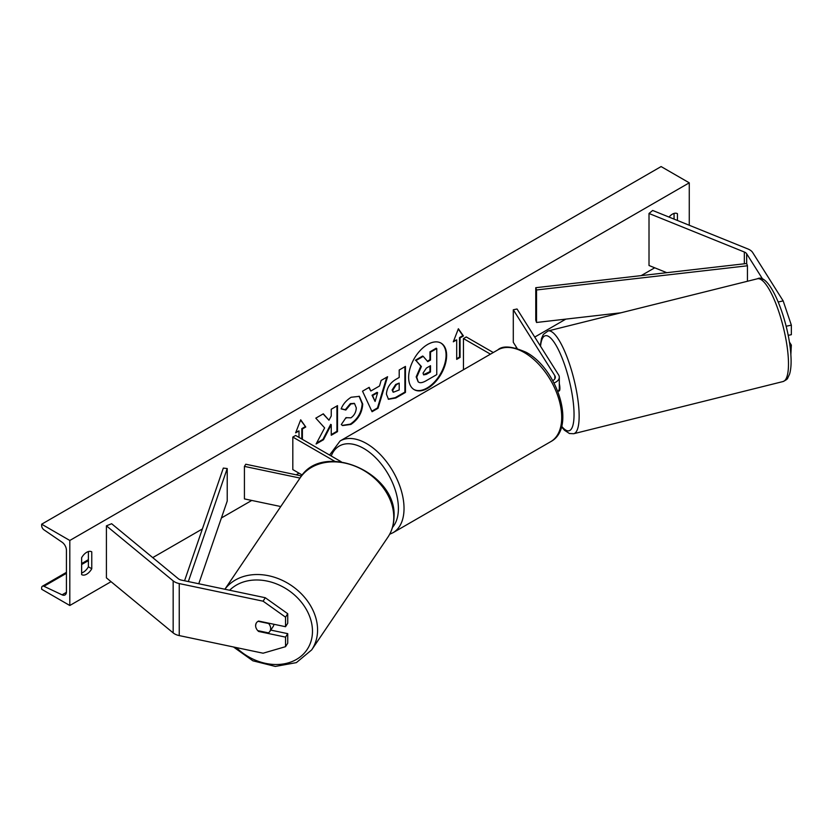 <?xml version="1.0" encoding="UTF-8"?>
<svg xmlns="http://www.w3.org/2000/svg" width="833" height="833" viewBox="0 0 833 833"><rect width="100%" height="100%" fill="white"/><g stroke="black" fill="none" stroke-linecap="round" stroke-linejoin="round"><path stroke-width="1.25" d="M778.272 301.952L783.176 300.921L752.657 252.503A12.745 7.362 0 0 0 749.69 249.827A12.745 7.362 0 0 0 747.992 248.994L652.666 210.457L649.011 213.477L649.011 265.498L666.785 272.683M762.872 279.461L746.67 253.763A6.372 3.676 0 0 0 745.191 252.42A6.372 3.676 0 0 0 744.338 252.014L649.011 213.477M783.176 300.921L791.35 325.151L791.35 334.689L788.174 335.355M791.35 325.151L786.133 326.244M790.85 354.743L791.35 345.091L789.351 341.926M789.871 345.403L791.35 345.091M258.969 630.883L258.605 631.456A7.966 6.112 32.2 0 1 255.616 625.625A7.966 6.112 32.2 0 1 256.356 622.949A7.966 6.112 32.2 0 1 258.605 621.054L285.542 626.718L285.542 617.17L287.729 613.713L287.729 623.261L285.542 626.718M287.729 613.713L265.279 597.73L263.093 601.187L179.241 583.569A12.745 7.362 180 0 1 174.586 581.861A12.745 7.362 180 0 1 173.16 580.872L106.416 525.842L106.416 577.863L173.16 632.893A12.745 7.362 180 0 0 174.586 633.882A12.745 7.362 180 0 0 179.241 635.589L263.093 653.207L285.542 646.668L285.542 637.12L258.605 631.456M265.279 597.73L181.417 580.112A6.372 3.676 180 0 1 179.095 579.258A6.372 3.676 180 0 1 178.377 578.768L111.632 523.728L106.416 525.842M285.542 646.668L287.729 643.211L287.729 633.663L270.746 630.092M287.729 633.663L285.542 637.12M263.093 601.187L285.542 617.17M301.546 475.945L245.777 464.231L244.423 466.397L244.423 498.905L280.752 506.537M300.005 478.069L244.423 466.397M341.228 461.774L295.632 435.451L292.81 437.075L292.81 469.593L302.275 475.049M292.81 437.075L334.793 461.315M557.923 391.531A11.943 6.893 0 0 0 559.307 388.303L559.307 377.255A11.943 6.893 0 0 0 558.579 374.892L517.043 308.991L513.295 309.782L513.295 342.301L517.116 348.35M554.028 382.972A11.943 6.893 0 0 0 559.307 377.255M552.758 380.629A7.966 4.602 0 0 0 555.319 377.255A7.966 4.602 0 0 0 554.84 375.683L513.295 309.782M463.45 369.748L463.45 338.562L466.261 336.938L493.271 352.526M463.45 338.562L490.45 354.15M558.183 391.218L559.089 391A7.966 2.02 -104 0 0 559.88 387.584A7.966 2.02 -104 0 0 559.307 383.576M427.631 388.324A26.864 15.504 120 0 0 445.186 364.656A26.864 15.504 120 0 0 441.063 343.134A26.864 15.504 120 0 0 427.631 344.456A26.864 15.504 120 0 0 410.086 368.134A26.864 15.504 120 0 0 414.199 389.657A26.864 15.504 120 0 0 427.631 388.324M413.928 389.49A26.864 15.504 120 0 0 427.069 388.001A26.864 15.504 120 0 0 444.541 364.583A26.864 15.504 120 0 0 440.782 342.967M81.634 557.704A9.954 5.748 -60 0 1 86.705 552.289A9.954 5.748 -60 0 1 91.682 551.79A9.954 5.748 -60 0 1 91.765 551.852L91.765 568.752A9.954 5.748 -60 0 1 81.728 574.666A9.954 5.748 -60 0 1 81.634 574.603L81.634 557.704M677.448 220.474L677.448 213.717A9.954 5.748 120 0 0 677.354 213.654A9.954 5.748 120 0 0 672.377 214.154A9.954 5.748 120 0 0 669.024 217.069M345.987 417.645L350.912 417.843C354.275 415.5 356.066 412.179 356.285 407.868L354.546 403.568L350.912 403.953L345.83 410.044L341.124 408.888C343.019 404.151 346.351 400.277 351.099 397.258L359.377 396.352L362.719 404.078C362.178 412.689 358.211 419.488 350.849 424.455L342.571 425.569L341.291 424.549L345.987 417.645L346.455 417.999M386.429 394.248L386.429 394.176C386.866 387.741 390.094 382.764 396.123 379.223L399.205 377.443L399.205 370.008L405.452 366.405L405.452 392.416L395.8 397.987L388.501 399.288L386.429 394.248M324.631 427.891L316.103 443.999L323.496 439.73L331.253 424.695L331.253 435.253L337.5 431.65L337.5 405.64L331.253 409.242L331.253 415.969L328.973 420.217L323.308 413.824L315.811 418.156L324.631 427.891M69.805 540.471L69.805 605.497L41.65 589.243L41.65 587.869A3.582 2.072 60 0 1 42.389 586.234A3.582 2.072 60 0 1 43.951 586.286L62.079 594.835A6.768 3.905 -120 0 0 65.026 594.939A6.768 3.905 -120 0 0 66.432 591.836L66.432 550.217A6.768 3.905 -120 0 0 62.079 542.21L43.951 529.819A3.582 2.072 60 0 1 41.65 525.571L41.65 524.207L69.805 540.471L689.266 182.823L689.266 225.254M69.805 605.497L111.049 581.684M152.731 557.621L202.377 528.955M221.401 517.97L251.753 500.446M296.152 474.82L299.005 473.165M515.804 347.996L516.606 347.538M534.734 337.073L565.836 319.122M641.171 275.619L654.717 267.799M460.066 337.917L463.45 335.959L458.379 328.754L453.308 341.811L456.692 339.864L456.692 359.367L460.066 357.419L460.066 337.917L459.504 337.584L459.504 357.097L460.066 357.419M295.954 432.015L299.005 430.9L295.632 432.848L300.703 419.79L305.763 426.996L302.389 428.953L302.389 439.355M299.005 430.9L299.005 437.398M370.81 391.021L379.536 385.981L381.129 380.452L387.574 376.724L378.036 408.264L372.059 411.721L362.532 391.187L369.175 387.345L370.81 391.021L368.842 387.532M674.064 219.11L674.064 213.415M88.392 551.55L88.392 566.804A9.954 5.748 -60 0 1 81.634 572.958M41.65 524.207L661.11 166.569L689.266 182.823M88.392 566.804L91.765 568.752M418.218 381.889L416.739 377.203L421.383 366.51L415.99 360.533L423.216 356.368L427.766 361.637L430.505 360.054L430.505 352.161L436.763 348.548L436.763 374.611L426.09 380.775C422.664 382.701 420.217 383.17 418.739 382.191L418.614 382.118M418.176 381.868L416.177 376.87L420.821 366.187L415.99 360.533M427.391 361.199L429.943 359.721L429.943 351.828L436.2 348.215L436.763 348.548M429.943 351.828L430.505 352.161M429.943 359.721L430.505 360.054M415.428 360.21L422.654 356.035L423.216 356.368M420.821 366.187L421.383 366.51M459.504 357.097L456.692 358.721M453.631 340.978L456.692 339.864M459.504 337.584L462.888 335.637L458.265 329.056M462.888 335.637L463.45 335.959M300.578 420.092L305.763 426.996M305.201 426.673L301.827 428.62L302.389 428.953M301.827 428.62L301.827 439.033M328.973 420.217L323.121 413.939M331.253 434.597L336.938 431.317L336.938 405.963M336.938 431.317L337.5 431.65M316.592 443.062L322.933 439.408L330.691 424.372L331.253 424.695M322.933 439.408L323.496 439.73M392.676 390.313L393.426 392.218L399.205 389.959L399.205 383.086L396.248 384.794L392.676 390.313L392.114 389.99L393.176 392.01M392.114 389.99L395.685 384.471L399.205 383.086M404.89 366.728L404.89 392.093L405.452 392.416M404.89 392.093L395.238 397.664L388.23 399.111M359.096 396.206L362.157 403.755C361.616 412.366 357.649 419.166 350.287 424.132L342.301 425.392M354.254 403.422L350.349 403.62L345.268 409.721L345.83 410.044M345.268 409.721L341.207 408.722M377.62 392.666L372.601 395.56L375.1 401.464L377.62 392.666L377.057 392.333L372.039 395.238L372.601 395.56M372.039 395.238L375.1 401.464M386.772 377.193L377.474 407.941L378.036 408.264M377.474 407.941L371.82 411.2M423.029 373.122L423.705 374.881L426.413 374.329L430.505 371.966L430.505 365.708L426.381 368.092L423.029 373.122M423.445 374.683L429.943 371.643L429.943 366.041M429.943 371.643L430.505 371.966M257.647 630.519A7.966 6.31 -145.9 0 0 257.751 630.633L268.445 632.882A7.966 6.31 -145.9 0 0 269.777 631.529A7.966 6.31 -145.9 0 0 270.663 628.644A7.966 6.31 -145.9 0 0 268.611 623.511L258.105 621.303M269.777 631.529L273.047 626.708A7.966 6.31 -145.9 0 0 273.901 624.271M256.491 622.751A7.966 6.31 -145.9 0 0 255.7 625.5M535.765 287.708L535.765 320.226L536.535 322.475L536.535 289.967L535.765 287.708L746.67 263.52L747.451 265.779L747.451 281.252M620.877 312.802L536.535 322.475M747.451 265.779L536.535 289.967M184.551 580.768L223.317 468.094L227.222 468.542L227.222 501.06L198.764 583.756M188.331 581.559L227.222 468.542M746.67 253.763L746.67 263.52M744.338 252.014L744.338 263.79M179.241 583.569L179.241 635.589M173.16 580.872L173.16 632.893M554.84 375.683L554.84 378.828M497.79 349.922C502.695 345.351 512.191 346.164 526.258 352.349C557.725 369.05 576.488 428.287 550.748 441.646A52.958 30.582 -120 0 0 558.87 399.215A52.958 30.582 -120 0 0 524.269 352.546A52.958 30.582 -120 0 0 497.79 349.922L340.103 440.959A52.958 30.582 60 0 1 366.582 443.583A52.958 30.582 60 0 1 401.183 490.252A52.958 30.582 60 0 1 393.061 532.683L389.677 534.255M392.489 527.383A48.98 28.28 -120 0 0 394.342 487.315A48.98 28.28 -120 0 0 363.771 448.456A48.98 28.28 -120 0 0 331.222 455.995M788.351 358.888A52.958 13.401 -104 0 0 776.231 304.534A52.958 13.401 -104 0 0 757.426 278.774C769.921 272.006 789.382 322.215 790.965 356.524C791.371 363.802 790.902 369.654 789.59 374.09L787.706 378.13C787.685 378.9 786.133 380.046 783.041 381.545A52.958 13.401 -104 0 0 788.351 358.888M561.64 426.215A48.98 12.391 -104 0 0 573.916 409.836A48.98 12.391 -104 0 0 557.6 348.132A48.98 12.391 -104 0 0 540.534 346.268M757.426 278.774L548.093 330.951A52.958 13.401 76 0 1 566.898 356.711A52.958 13.401 76 0 1 579.008 411.065A52.958 13.401 76 0 1 573.708 433.722L783.041 381.545M62.079 594.835L66.411 592.336M43.951 586.286L66.432 573.312M81.634 564.535L88.392 560.63M416.177 376.87L416.739 377.203M416.177 376.943L416.739 377.276M395.685 384.471L396.248 384.794M392.114 389.917L392.676 390.24M395.238 397.664L395.8 397.987M362.157 403.682L362.719 404.005M362.157 403.755L362.719 404.078M350.287 424.132L350.849 424.455M350.349 403.62L350.912 403.953M425.85 374.007L426.413 374.329M229.648 590.243A48.98 38.818 34.1 0 1 281.377 586.099A48.98 38.818 34.1 0 1 312.469 631.914A48.98 38.818 34.1 0 1 285.24 663.62A48.98 38.818 34.1 0 1 236.322 647.585M233.469 646.981L252.878 660.808L275.338 666.431L296.381 662.62L311.677 649.896A52.958 41.973 -145.9 0 0 317.571 630.685A52.958 41.973 -145.9 0 0 281.252 579.862A52.958 41.973 -145.9 0 0 224.879 589.243L300.13 477.892A52.958 41.973 34.1 0 1 356.514 466.782A52.958 41.973 34.1 0 1 393.77 518.022A52.958 41.973 34.1 0 1 387.866 537.233C391.802 531.339 393.842 524.707 394.009 517.303C397.518 472.613 322.433 440.334 300.13 477.892M550.748 441.646L393.061 532.683M329.587 455.057L340.103 440.959M548.093 330.951L543.408 334.387L541.544 338.417L540.242 345.799M561.494 426.756L564.472 430.245L569.428 433.514L573.708 433.722M42.389 586.234L66.432 572.354M81.634 563.577L88.392 559.672M393.426 392.218L392.864 391.885M354.546 403.568L353.983 403.245M311.677 649.896L387.866 537.233"/></g></svg>
